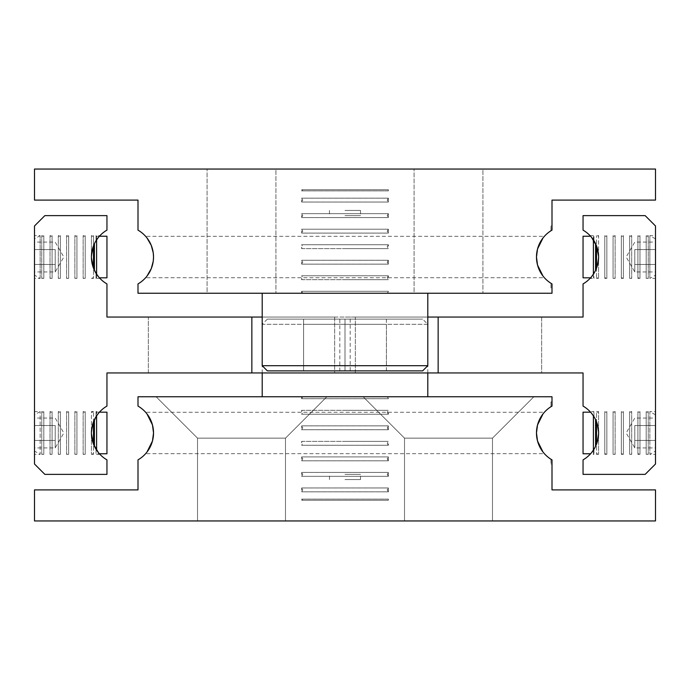<?xml version="1.0" encoding="UTF-8"?>
<svg xmlns="http://www.w3.org/2000/svg" width="690" height="690" viewBox="0 0 690 690"><rect width="100%" height="100%" fill="white"/><g stroke="black" fill="none" stroke-linecap="round" stroke-linejoin="round"><path stroke-width="0.52" stroke-dasharray="3.45 2.59" d="M93.486 235.652A1.199 1.199 0 0 1 91.434 235.652L91.425 257.025L91.434 235.652L93.486 235.652L93.486 245.907L93.486 235.652M91.434 433.846L91.434 454.348L91.434 433.846L93.495 444.118L93.486 454.348L93.486 444.093L94.409 446.266L94.409 419.684L93.486 421.857L93.486 411.602L93.486 421.857L91.425 432.975A31.05 31.05 0 0 0 106.95 459.868L106.95 474.375L44.85 474.375L34.5 464.025L34.5 225.975L44.85 215.625L106.95 215.625L106.95 230.132A31.05 31.05 0 0 0 91.425 257.025L93.486 268.143L93.486 278.398L93.486 268.143L94.409 270.316L94.409 243.734L91.434 256.154M92.46 277.82A1.199 1.199 0 0 1 93.486 278.398L91.434 278.398A1.199 1.199 0 0 1 92.46 277.82M598.566 256.154L598.566 235.652L596.514 235.652A1.199 1.199 0 0 0 598.566 235.652L598.575 257.025L596.505 245.881L596.514 235.652L596.522 245.916L595.591 243.734L595.591 270.316L596.514 268.143L596.514 278.398L596.505 268.169L598.566 257.896L598.566 278.398L598.575 257.025A31.05 31.05 0 0 0 583.05 230.132L583.05 215.625L645.15 215.625L655.5 225.975L655.5 464.025L645.15 474.375L583.05 474.375L583.05 459.868A31.05 31.05 0 0 0 598.575 432.975L598.566 411.602L598.566 432.104L596.505 421.832L596.514 411.602A1.199 1.199 0 0 0 598.566 411.602L596.514 411.602L596.514 421.857L595.591 419.684L595.591 446.266L596.514 444.093L596.514 454.348L596.505 444.118L598.566 433.846L598.566 454.348L598.566 433.846M597.54 277.82A1.199 1.199 0 0 0 596.514 278.398L598.566 278.398A1.199 1.199 0 0 0 597.54 277.82M93.486 411.602A1.199 1.199 0 0 1 91.434 411.602L91.434 432.104L91.434 411.602L93.486 411.602M92.46 453.77A1.199 1.199 0 0 1 93.486 454.348L91.434 454.348A1.199 1.199 0 0 1 92.46 453.77M597.54 453.77A1.199 1.199 0 0 0 596.514 454.348L598.566 454.348A1.199 1.199 0 0 0 597.54 453.77M593.978 449.233L593.978 454.348L593.978 449.233L591.537 452.666M594.823 447.767L595.591 446.266L594.823 447.767M596.522 444.084L596.522 421.866M96.022 449.233L96.022 454.348L96.022 449.233L98.463 452.666M350.175 372.945L339.825 372.945L339.825 317.055L350.175 317.055L350.175 372.945L339.825 372.945M98.463 237.334L96.022 240.767L96.022 235.652L96.022 240.767M93.478 245.916L93.478 268.134M593.978 240.767L593.978 235.652L593.978 240.767L591.537 237.334M262.2 317.055L345 317.055L251.85 317.055L251.85 372.945L438.15 372.945L438.15 317.055L345 317.055L427.8 317.055M91.434 432.104L91.425 432.975A31.05 31.05 0 0 1 106.95 406.082L106.95 372.945L251.85 372.945L251.85 317.055L106.95 317.055L106.95 283.918A31.05 31.05 0 0 1 91.425 257.025L91.434 257.896M96.022 273.283L99.955 278.398L96.022 278.398L96.022 273.283L96.022 278.398L96.6 277.82L96.6 236.23L96.022 235.652L99.955 235.652M40.149 278.398L40.149 235.652L34.5 238.913L34.5 275.137L40.149 278.398L34.5 278.398L34.5 235.652L40.149 235.652L40.149 278.398M55.209 249.582L55.209 264.468L55.209 249.582L34.5 249.582L34.5 264.468L55.209 264.468L55.209 271.955L55.209 264.468L34.5 264.468L34.5 249.582L55.209 249.582M34.5 271.955L34.5 264.468L34.5 271.955L55.209 271.955L63.825 257.025L55.209 242.095L34.5 242.095L34.5 249.582L34.5 242.095M96.6 274.189L96.6 277.82L99.42 277.82M99.42 236.23L96.6 236.23L96.6 239.861M106.95 236.23L106.95 277.82M34.5 275.137L34.5 238.913M590.045 235.652L593.978 235.652L593.4 236.23L593.4 277.82L590.58 277.82M593.4 274.189L593.4 277.82L593.978 278.398L590.045 278.398L593.978 273.283L593.978 278.398L593.978 273.283M655.5 238.913L649.851 235.652L655.5 235.652L655.5 278.398L649.851 278.398L649.851 235.652L649.851 278.398L655.5 275.137L655.5 238.913L655.5 275.137M634.791 249.582L634.791 264.468L634.791 249.582L655.5 249.582L655.5 264.468L634.791 264.468L634.791 271.955L634.791 264.468L655.5 264.468L655.5 249.582L634.791 249.582M655.5 271.955L655.5 264.468L655.5 271.955L634.791 271.955L626.175 257.025L634.791 242.095L655.5 242.095L655.5 249.582L655.5 242.095M593.4 239.861L593.4 236.23L590.58 236.23M598.566 432.104L598.575 432.975A31.05 31.05 0 0 0 583.05 406.082L583.05 372.945L438.15 372.945L438.15 317.055L583.05 317.055L583.05 283.918A31.05 31.05 0 0 0 598.575 257.025L598.566 257.896M99.955 454.348L96.022 454.348L96.6 453.77L99.42 453.77M96.6 450.139L96.6 412.18L96.022 411.602L99.955 411.602L96.022 416.717L96.022 411.602L96.022 416.717M34.5 454.348L34.5 411.602L40.149 411.602L34.5 414.863L34.5 451.088L40.149 454.348L40.149 411.602L40.149 454.348L34.5 454.348L34.5 411.602M55.209 425.532L55.209 440.418L55.209 425.532L34.5 425.532L34.5 440.418L55.209 440.418L55.209 447.905L55.209 440.418L34.5 440.418L34.5 425.532L55.209 425.532M34.5 447.905L34.5 440.418L34.5 447.905L55.209 447.905L63.825 432.975L55.209 418.045L34.5 418.045L34.5 425.532L34.5 418.045M99.42 412.18L96.6 412.18L96.6 415.811M106.95 412.18L106.95 453.77M34.5 451.088L34.5 414.863M593.4 415.811L593.4 453.77L593.978 454.348L590.045 454.348M593.978 416.717L593.978 411.602L593.978 416.717L590.045 411.602L593.978 411.602L593.4 412.18L590.58 412.18M655.5 414.863L649.851 411.602L649.851 454.348L649.851 411.602L655.5 411.602L655.5 454.348L649.851 454.348L655.5 451.088L655.5 414.863L655.5 451.088M634.791 425.532L634.791 440.418L634.791 425.532L655.5 425.532L655.5 440.418L634.791 440.418L634.791 447.905L634.791 440.418L655.5 440.418L655.5 425.532L634.791 425.532M655.5 447.905L655.5 440.418L655.5 447.905L634.791 447.905L626.175 432.975L634.791 418.045L655.5 418.045L655.5 425.532L655.5 418.045M593.4 450.139L593.4 453.77L590.58 453.77M594.823 418.183L595.591 419.684L594.823 418.183M355.35 317.055L541.65 317.055L541.65 372.945L355.35 372.945L355.35 317.055L541.65 317.055L541.65 372.945L355.35 372.945L355.35 317.055L541.65 317.055L355.35 317.055M148.35 317.055L334.65 317.055L334.65 372.945L148.35 372.945L148.35 317.055L334.65 317.055L334.65 372.945L148.35 372.945L148.35 317.055L334.65 317.055L148.35 317.055M148.35 372.945L334.65 372.945L148.35 372.945M355.35 372.945L541.65 372.945L355.35 372.945M583.05 453.77L583.05 412.18M655.5 454.348L655.5 411.602M590.045 411.602L591.537 413.284M98.463 413.284L99.955 411.602M93.478 421.866L93.495 444.118M583.05 277.82L583.05 236.23M655.5 278.398L655.5 235.652M591.537 276.716L590.045 278.398M596.522 268.134L596.505 245.881M34.5 235.652L34.5 278.398M99.955 278.398L98.463 276.716M438.15 372.945L438.15 317.055M251.85 372.945L251.85 317.055M350.175 317.055L339.825 317.055M646.194 411.602A1.199 1.199 0 0 0 648.246 411.602L648.246 454.348A1.199 1.199 0 0 0 646.194 454.348L646.194 411.602L646.194 454.348L648.246 454.348L648.246 411.602L646.194 411.602M637.914 411.602A1.199 1.199 0 0 0 639.966 411.602L639.966 454.348L639.966 411.602L637.914 411.602L637.914 454.348L637.914 411.602M638.94 453.77A1.199 1.199 0 0 0 637.914 454.348L639.966 454.348A1.199 1.199 0 0 0 638.94 453.77M629.634 411.602A1.199 1.199 0 0 0 631.686 411.602L631.686 454.348A1.199 1.199 0 0 0 629.634 454.348L629.634 411.602L629.634 454.348L631.686 454.348L631.686 411.602L629.634 411.602M621.354 411.602A1.199 1.199 0 0 0 623.406 411.602L623.406 454.348L623.406 411.602L621.354 411.602L621.354 454.348L621.354 411.602M622.38 453.77A1.199 1.199 0 0 0 621.354 454.348L623.406 454.348A1.199 1.199 0 0 0 622.38 453.77M613.074 411.602A1.199 1.199 0 0 0 615.126 411.602L615.126 454.348A1.199 1.199 0 0 0 613.074 454.348L613.074 411.602L613.074 454.348L615.126 454.348L615.126 411.602L613.074 411.602M604.794 411.602A1.199 1.199 0 0 0 606.846 411.602L606.846 454.348L606.846 411.602L604.794 411.602L604.794 454.348L604.794 411.602M605.82 453.77A1.199 1.199 0 0 0 604.794 454.348L606.846 454.348A1.199 1.199 0 0 0 605.82 453.77M43.806 411.602A1.199 1.199 0 0 1 41.754 411.602L41.754 454.348A1.199 1.199 0 0 1 43.806 454.348L43.806 411.602L43.806 454.348L41.754 454.348L41.754 411.602L43.806 411.602M52.086 411.602A1.199 1.199 0 0 1 50.034 411.602L50.034 454.348A1.199 1.199 0 0 1 52.086 454.348L52.086 411.602L52.086 454.348L50.034 454.348L50.034 411.602L52.086 411.602M60.366 411.602A1.199 1.199 0 0 1 58.314 411.602L58.314 454.348A1.199 1.199 0 0 1 60.366 454.348L60.366 411.602L60.366 454.348L58.314 454.348L58.314 411.602L60.366 411.602M68.646 411.602A1.199 1.199 0 0 1 66.594 411.602L66.594 454.348A1.199 1.199 0 0 1 68.646 454.348L68.646 411.602L68.646 454.348L66.594 454.348L66.594 411.602L68.646 411.602M76.926 411.602A1.199 1.199 0 0 1 74.874 411.602L74.874 454.348A1.199 1.199 0 0 1 76.926 454.348L76.926 411.602L76.926 454.348L74.874 454.348L74.874 411.602L76.926 411.602M85.206 411.602A1.199 1.199 0 0 1 83.154 411.602L83.154 454.348A1.199 1.199 0 0 1 85.206 454.348L85.206 411.602L85.206 454.348L83.154 454.348L83.154 411.602L85.206 411.602M646.194 235.652A1.199 1.199 0 0 0 648.246 235.652L648.246 278.398A1.199 1.199 0 0 0 646.194 278.398L646.194 235.652L646.194 278.398L648.246 278.398L648.246 235.652L646.194 235.652M637.914 235.652A1.199 1.199 0 0 0 639.966 235.652L639.966 278.398L639.966 235.652L637.914 235.652L637.914 278.398L637.914 235.652M638.94 277.82A1.199 1.199 0 0 0 637.914 278.398L639.966 278.398A1.199 1.199 0 0 0 638.94 277.82M629.634 235.652A1.199 1.199 0 0 0 631.686 235.652L631.686 278.398A1.199 1.199 0 0 0 629.634 278.398L629.634 235.652L629.634 278.398L631.686 278.398L631.686 235.652L629.634 235.652M621.354 235.652A1.199 1.199 0 0 0 623.406 235.652L623.406 278.398L623.406 235.652L621.354 235.652L621.354 278.398L621.354 235.652M622.38 277.82A1.199 1.199 0 0 0 621.354 278.398L623.406 278.398A1.199 1.199 0 0 0 622.38 277.82M613.074 235.652A1.199 1.199 0 0 0 615.126 235.652L615.126 278.398A1.199 1.199 0 0 0 613.074 278.398L613.074 235.652L613.074 278.398L615.126 278.398L615.126 235.652L613.074 235.652M604.794 235.652A1.199 1.199 0 0 0 606.846 235.652L606.846 278.398L606.846 235.652L604.794 235.652L604.794 278.398L604.794 235.652M605.82 277.82A1.199 1.199 0 0 0 604.794 278.398L606.846 278.398A1.199 1.199 0 0 0 605.82 277.82M43.806 235.652A1.199 1.199 0 0 1 41.754 235.652L41.754 278.398A1.199 1.199 0 0 1 43.806 278.398L43.806 235.652L43.806 278.398L41.754 278.398L41.754 235.652L43.806 235.652M52.086 235.652A1.199 1.199 0 0 1 50.034 235.652L50.034 278.398A1.199 1.199 0 0 1 52.086 278.398L52.086 235.652L52.086 278.398L50.034 278.398L50.034 235.652L52.086 235.652M60.366 235.652A1.199 1.199 0 0 1 58.314 235.652L58.314 278.398A1.199 1.199 0 0 1 60.366 278.398L60.366 235.652L60.366 278.398L58.314 278.398L58.314 235.652L60.366 235.652M68.646 235.652A1.199 1.199 0 0 1 66.594 235.652L66.594 278.398A1.199 1.199 0 0 1 68.646 278.398L68.646 235.652L68.646 278.398L66.594 278.398L66.594 235.652L68.646 235.652M76.926 235.652A1.199 1.199 0 0 1 74.874 235.652L74.874 278.398A1.199 1.199 0 0 1 76.926 278.398L76.926 235.652L76.926 278.398L74.874 278.398L74.874 235.652L76.926 235.652M85.206 235.652A1.199 1.199 0 0 1 83.154 235.652L83.154 278.398A1.199 1.199 0 0 1 85.206 278.398L85.206 235.652L85.206 278.398L83.154 278.398L83.154 235.652L85.206 235.652M267.375 319.125L262.2 324.3L427.8 324.3L422.625 319.125L267.375 319.125L422.625 319.125M427.8 372.945L427.8 324.3L262.2 324.3L262.2 372.945M550.965 401.925L550.965 406.712L552 406.082L550.965 406.712L550.965 401.925L552 401.925L552 406.082L552 396.75L138 396.75L138 406.082A31.05 31.05 0 0 1 153.525 432.975L152.464 441.022M156.113 396.75L326.887 396.75L285.488 438.15L285.488 520.95L197.513 520.95L197.513 438.15L285.488 438.15L285.488 520.95L197.513 520.95L197.513 438.15L156.113 396.75L326.887 396.75L285.488 438.15L285.488 520.95L197.513 520.95L197.513 438.15L285.488 438.15L285.488 520.95L197.513 520.95L197.513 438.15L156.113 396.75L326.887 396.75L285.488 438.15L197.513 438.15L285.488 438.15L197.513 438.15L156.113 396.75L326.887 396.75L285.488 438.15L197.513 438.15L285.488 438.15L197.513 438.15L156.113 396.75L326.887 396.75L156.113 396.75M363.113 396.75L533.888 396.75L492.488 438.15L492.488 520.95L404.513 520.95L404.513 438.15L492.488 438.15L492.488 520.95L404.513 520.95L404.513 438.15L363.113 396.75L533.888 396.75L492.488 438.15L492.488 520.95L404.513 520.95L404.513 438.15L492.488 438.15L492.488 520.95L404.513 520.95L404.513 438.15L363.113 396.75L533.888 396.75L492.488 438.15L404.513 438.15L492.488 438.15L404.513 438.15L363.113 396.75L533.888 396.75L492.488 438.15L404.513 438.15L492.488 438.15L404.513 438.15L363.113 396.75L533.888 396.75L363.113 396.75M537.536 424.928L536.475 432.975A31.05 31.05 0 0 0 552 459.868L550.965 459.238L550.965 464.025L550.965 459.238L552 459.868L552 464.025L550.965 464.025M544.384 412.275L543.021 413.905L544.384 412.275L145.616 412.275L148.367 415.837M537.536 441.022L536.475 432.975A31.05 31.05 0 0 1 552 406.082L552 401.925M544.384 453.675L543.021 452.045L544.384 453.675L145.616 453.675L146.979 452.045L145.616 453.675M152.464 424.928L153.525 432.975A31.05 31.05 0 0 1 138 459.868L138 489.9L34.5 489.9L34.5 520.95L655.5 520.95L655.5 489.9L552 489.9L552 464.025M146.979 413.905L145.616 412.275M197.513 520.95L285.488 520.95L197.513 520.95M404.513 520.95L492.488 520.95L404.513 520.95M303.6 319.125L303.6 365.7L345 365.7L303.6 365.7L303.6 319.125L345 319.125L303.6 319.125M345 319.125L345 365.7L386.4 365.7L345 365.7L345 319.125L386.4 319.125L345 319.125M386.4 319.125L386.4 365.7L386.4 319.125M301.634 476.324L388.366 476.324L301.634 476.324L301.634 472.426L388.366 472.426L301.634 472.426L388.349 472.434L301.651 472.434L302.772 474.375L301.651 476.316L345 476.316L301.634 476.324M388.366 472.426L388.366 476.324L345 476.316L388.349 476.316L387.228 474.375L388.366 472.426M302.772 500.25L301.634 499.111L388.366 499.111L387.228 500.25L302.772 500.25L387.228 500.25M301.634 500.25L388.366 500.25L301.634 500.25L301.634 499.111L388.366 499.111L388.366 500.25M301.634 460.799L388.366 460.799L301.634 460.799L301.634 456.901L388.366 456.901L301.634 456.901L388.349 456.909L301.651 456.909L302.772 458.85L301.651 460.791L345 460.791L301.634 460.799M388.366 456.901L388.366 460.799L345 460.791L388.349 460.791L387.228 458.85L388.366 456.901M301.634 445.274L345 445.266L301.651 445.266L302.772 443.325L301.634 441.376L388.366 441.376L345 441.384L388.349 441.384L387.228 443.325L388.366 445.274L301.634 445.274L388.366 445.274L388.366 441.376L301.634 441.376L301.634 445.274M301.634 429.749L388.366 429.749L301.634 429.749L301.634 425.851L388.366 425.851L301.634 425.851L388.349 425.859L301.651 425.859L302.772 427.8L301.651 429.741L345 429.741L301.634 429.749M388.366 425.851L388.366 429.749L345 429.741L388.349 429.741L387.228 427.8L388.366 425.851M301.634 414.224L345 414.216L301.651 414.216L302.772 412.275L301.634 410.326L388.366 410.326L345 410.334L388.349 410.334L387.228 412.275L388.366 414.224L301.634 414.224L388.366 414.224L388.366 410.326L301.634 410.326L301.634 414.224M302.772 396.75L301.634 398.699L388.366 398.699L301.634 398.699L301.634 396.75L388.366 396.75L388.366 398.699L301.651 398.691L388.349 398.691L387.228 396.75L302.772 396.75L387.228 396.75M388.366 396.75L301.634 396.75M301.634 491.849L388.366 491.849L301.634 491.849L301.634 487.951L388.366 487.951L301.634 487.951L388.349 487.959L301.651 487.959L302.772 489.9L301.651 491.841L345 491.841L301.634 491.849M388.366 487.951L388.366 491.849L345 491.841L388.349 491.841L387.228 489.9L388.366 487.951M345 479.55L360.525 479.55L345 479.55M345 474.375L360.525 474.375L345 474.375M427.8 293.25L262.2 293.25L427.8 293.25M262.2 365.7L427.8 365.7M552 288.075L552 283.918L550.965 283.288L552 283.918L552 288.075L550.965 288.075L550.965 283.288L550.965 288.075M552 225.975L552 230.132L550.965 230.762L550.965 225.975L550.965 230.762L552 230.132L552 225.975L550.965 225.975M544.384 277.725L543.021 276.095L544.384 277.725L145.616 277.725L146.979 276.095L145.616 277.725M537.536 265.072L536.475 257.025A31.05 31.05 0 0 0 552 283.918L552 293.25L138 293.25L138 283.918A31.05 31.05 0 0 0 138 230.132L138 200.1L34.5 200.1L34.5 169.05L655.5 169.05L655.5 200.1L552 200.1L552 230.132A31.05 31.05 0 0 0 536.475 257.025L537.536 248.978M544.384 236.325L543.021 237.955L544.384 236.325L145.616 236.325L146.979 237.955L145.616 236.325M275.914 169.05L207.086 169.05L207.086 293.25L275.914 293.25L275.914 169.05L207.086 169.05L207.086 293.25L275.914 293.25L275.914 169.05L207.086 169.05L207.086 293.25L275.914 293.25L275.914 169.05L207.086 169.05L207.086 293.25L275.914 293.25L275.914 169.05L207.086 169.05L275.914 169.05M482.914 169.05L414.086 169.05L414.086 293.25L482.914 293.25L482.914 169.05L414.086 169.05L414.086 293.25L482.914 293.25L482.914 169.05L414.086 169.05L414.086 293.25L482.914 293.25L482.914 169.05L414.086 169.05L414.086 293.25L482.914 293.25L482.914 169.05L414.086 169.05L482.914 169.05M482.914 293.25L414.086 293.25L482.914 293.25M275.914 293.25L207.086 293.25L275.914 293.25M303.6 370.875L303.6 324.3L345 324.3L303.6 324.3L303.6 370.875L345 370.875L303.6 370.875M345 370.875L345 324.3L386.4 324.3L345 324.3L345 370.875L386.4 370.875L345 370.875M386.4 370.875L386.4 324.3L386.4 370.875M422.625 370.875L267.375 370.875M301.634 213.676L388.366 213.676L301.634 213.676L301.634 217.574L388.366 217.574L301.634 217.574L388.349 217.566L301.651 217.566L302.772 215.625L301.651 213.684L345 213.684L301.634 213.676M388.366 217.574L388.366 213.676L345 213.684L388.349 213.684L387.228 215.625L388.366 217.574M302.772 189.75L301.634 190.888L388.366 190.888L387.228 189.75L302.772 189.75L387.228 189.75M301.634 189.75L388.366 189.75L301.634 189.75L301.634 190.888L388.366 190.888L388.366 189.75M301.634 229.201L388.366 229.201L301.634 229.201L301.634 233.099L388.366 233.099L301.634 233.099L388.349 233.091L301.651 233.091L302.772 231.15L301.651 229.209L345 229.209L301.634 229.201M388.366 233.099L388.366 229.201L345 229.209L388.349 229.209L387.228 231.15L388.366 233.099M301.634 244.726L345 244.734L301.651 244.734L302.772 246.675L301.634 248.624L388.366 248.624L345 248.616L388.349 248.616L387.228 246.675L388.366 244.726L301.634 244.726L388.366 244.726L388.366 248.624L301.634 248.624L301.634 244.726M301.634 260.251L388.366 260.251L301.634 260.251L301.634 264.149L388.366 264.149L301.634 264.149L388.349 264.141L301.651 264.141L302.772 262.2L301.651 260.259L345 260.259L301.634 260.251M388.366 264.149L388.366 260.251L345 260.259L388.349 260.259L387.228 262.2L388.366 264.149M301.634 275.776L345 275.784L301.651 275.784L302.772 277.725L301.634 279.674L388.366 279.674L345 279.666L388.349 279.666L387.228 277.725L388.366 275.776L301.634 275.776L388.366 275.776L388.366 279.674L301.634 279.674L301.634 275.776M302.772 293.25L301.634 291.301L388.366 291.301L301.634 291.301L301.634 293.25L388.366 293.25L388.366 291.301L301.651 291.309L388.349 291.309L387.228 293.25L302.772 293.25L387.228 293.25M388.366 293.25L301.634 293.25M301.634 198.151L388.366 198.151L301.634 198.151L301.634 202.049L388.366 202.049L301.634 202.049L388.349 202.041L301.651 202.041L302.772 200.1L301.651 198.159L345 198.159L301.634 198.151M388.366 202.049L388.366 198.151L345 198.159L388.349 198.159L387.228 200.1L388.366 202.049M345 210.45L360.525 210.45L345 210.45M345 215.625L360.525 215.625L345 215.625M301.651 441.384L345 441.384L301.651 441.384M388.349 445.266L345 445.266L388.349 445.266M301.651 410.334L345 410.334L301.651 410.334M388.349 414.216L345 414.216L388.349 414.216M301.651 248.616L345 248.616L301.651 248.616M388.349 244.734L345 244.734L388.349 244.734M301.651 279.666L345 279.666L301.651 279.666M388.349 275.784L345 275.784L388.349 275.784M360.525 479.55L360.525 474.375M329.475 479.55L329.475 474.375M360.525 210.45L360.525 215.625M329.475 210.45L329.475 215.625"/><path stroke-width="1.03" d="M593.978 449.233L591.537 452.666M598.566 433.846L597.437 441.29L595.591 446.266L595.591 419.684L597.437 424.661L598.566 432.104M438.15 372.945L583.05 372.945L583.05 406.082A31.05 31.05 0 0 1 583.05 459.868L583.05 474.375L645.15 474.375L655.5 464.025L655.5 225.975L645.15 215.625L583.05 215.625L583.05 230.132A31.05 31.05 0 0 1 583.05 283.918L583.05 317.055L438.15 317.055L438.15 372.945L106.95 372.945L106.95 406.082A31.05 31.05 0 0 0 106.95 459.868L106.95 474.375L44.85 474.375L34.5 464.025L34.5 225.975L44.85 215.625L106.95 215.625L106.95 230.132A31.05 31.05 0 0 0 106.95 283.918L106.95 317.055L262.2 317.055M98.463 452.666L93.495 444.118L91.434 433.846M91.434 432.104L92.564 424.661L96.022 416.717L94.409 419.684L94.409 446.266L96.022 449.233M96.022 240.767L98.463 237.334M91.434 256.154L92.564 248.711L94.409 243.734L94.409 270.316L96.022 273.283L93.495 268.169L91.434 257.896M591.537 237.334L596.505 245.881L598.566 256.154M598.566 257.896L597.437 265.339L595.591 270.316L595.591 243.734L593.978 240.767M427.8 317.055L438.15 317.055M99.42 277.82L106.95 277.82L106.95 236.23L99.42 236.23M590.58 277.82L583.05 277.82L583.05 236.23L590.58 236.23M593.4 274.189L593.4 239.861M595.591 270.316L593.978 273.283L595.591 270.316M99.42 453.77L106.95 453.77L106.95 412.18L99.42 412.18M590.58 453.77L583.05 453.77L583.05 412.18L590.58 412.18M593.4 450.139L593.4 415.811M593.978 416.717L591.537 413.284M96.6 415.811L96.6 450.139M96.022 416.717L98.463 413.284M593.978 273.283L591.537 276.716M96.6 239.861L96.6 274.189M98.463 276.716L96.022 273.283M251.85 372.945L251.85 317.055M262.2 396.75L262.2 372.945M427.8 372.945L427.8 396.75M543.021 413.905L537.536 424.928L543.021 413.905M537.536 424.928L536.475 432.975A31.05 31.05 0 0 1 552 406.082L552 396.75L138 396.75L138 406.082A31.05 31.05 0 0 1 138 459.868L138 489.9L34.5 489.9L34.5 520.95L655.5 520.95L655.5 489.9L552 489.9L552 459.868A31.05 31.05 0 0 1 536.475 432.975L537.536 441.022L543.021 452.045L537.536 441.022M146.979 452.045L152.464 441.022L146.979 452.045M152.464 441.022L153.525 432.975L152.464 424.928L146.979 413.905M148.367 415.837L152.464 424.928M267.375 370.875L262.2 365.7L427.8 365.7L422.625 370.875L267.375 370.875M262.2 293.25L262.2 365.7M427.8 365.7L427.8 293.25M543.021 276.095L537.536 265.072L543.021 276.095M537.536 265.072L536.475 257.025A31.05 31.05 0 0 1 552 230.132L552 200.1L655.5 200.1L655.5 169.05L34.5 169.05L34.5 200.1L138 200.1L138 230.132A31.05 31.05 0 0 1 153.525 257.025L153.258 252.945L151.265 245.398L146.979 237.955L151.265 245.398L153.258 252.945L153.525 257.025A31.05 31.05 0 0 1 138 283.918L138 293.25L552 293.25L552 283.918A31.05 31.05 0 0 1 536.475 257.025L537.536 248.978L543.021 237.955L537.536 248.978M153.525 257.025L153.258 261.105L151.265 268.652L146.979 276.095L151.265 268.652L153.258 261.105L153.525 257.025M93.495 268.169L93.495 245.881M93.495 444.118L93.495 421.832M596.505 421.832L596.505 444.118M596.505 245.881L596.505 268.169"/></g></svg>
